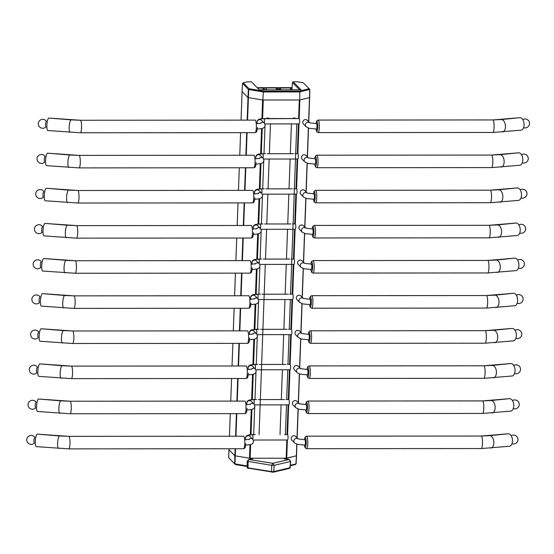 <?xml version="1.0" encoding="UTF-8"?>
<svg xmlns="http://www.w3.org/2000/svg" width="554" height="554" viewBox="0 0 554 554"><rect width="100%" height="100%" fill="white"/><g stroke="black" fill="none" stroke-linecap="round" stroke-linejoin="round"><path stroke-width="0.83" d="M308.308 372.697A2.68 0.519 -90 0 0 307.795 369.504A2.68 0.519 -90 0 1 308.308 372.697A2.68 0.519 -90 0 1 307.802 374.871A2.68 0.519 -90 0 0 308.308 372.697M313.46 232.216A2.68 0.519 -90 0 0 312.948 229.017A2.68 0.519 -90 0 1 313.46 232.216A2.68 0.519 -90 0 1 312.955 234.384A2.68 0.519 -90 0 0 313.46 232.216M314.748 197.092A2.68 0.519 -90 0 0 314.236 193.9A2.68 0.519 -90 0 1 314.748 197.092A2.68 0.519 -90 0 1 314.243 199.267A2.68 0.519 -90 0 0 314.748 197.092M296.909 444.19L296.501 455.769L286.148 458.234L249.473 458.213L234.868 455.783L228.968 449.758M298.606 118.535L299.285 99.997L263.282 100.025L262.596 118.598M310.884 302.456A2.68 0.519 -90 0 0 310.372 299.264A2.68 0.519 -90 0 1 310.884 302.456A2.68 0.519 -90 0 1 310.378 304.631A2.68 0.519 -90 0 0 310.884 302.456M305.732 442.944A2.68 0.519 -90 0 0 305.219 439.744A2.68 0.519 -90 0 1 305.732 442.944A2.68 0.519 -90 0 1 305.226 445.111A2.68 0.519 -90 0 0 305.732 442.944M293.53 153.707L267.201 153.728L293.53 153.707M265.553 153.68L262.714 153.687A2.68 0.519 90 0 1 263.192 155.328A2.68 0.519 90 0 1 263.081 158.243L263.981 160.494L263.102 162.495L261.156 163.575L256.003 164.178L261.156 163.575L263.102 162.495L263.981 160.494L263.074 158.236A2.68 2.583 -44.7 0 0 259.113 158.555A2.68 2.583 -44.7 0 1 263.074 158.236A2.68 0.519 90 0 0 263.192 155.328A2.68 0.519 90 0 0 262.714 153.687L257.471 154.476L256.218 155.522L255.685 157.094L256.218 155.522L258.448 154.116L265.553 153.68M289.666 259.071L263.337 259.092L289.666 259.071M261.689 259.043L258.85 259.05A2.68 0.519 90 0 1 259.327 260.692A2.68 0.519 90 0 1 259.217 263.607L260.117 265.858L259.237 267.859L257.291 268.939L252.139 269.542L257.291 268.939L259.237 267.859L260.117 265.858L259.21 263.6A2.68 2.583 -44.7 0 0 255.249 263.919A2.68 2.583 -44.7 0 1 259.21 263.6A2.68 0.519 90 0 0 259.327 260.692A2.68 0.519 90 0 0 258.85 259.05L253.607 259.84L252.354 260.886L251.821 262.457L252.354 260.886L254.584 259.48L261.689 259.043M290.954 223.954L264.625 223.968L290.954 223.954M262.977 223.927L260.138 223.927A2.68 0.519 90 0 1 260.615 225.568A2.68 0.519 90 0 1 260.505 228.49A2.68 0.519 90 0 0 260.615 225.568A2.68 0.519 90 0 0 260.138 223.927L254.895 224.716L253.642 225.762L253.109 227.334L253.642 225.762L255.872 224.356L262.977 223.927M284.514 399.559L258.185 399.579L284.514 399.559M256.537 399.531L253.697 399.531A2.68 0.519 90 0 1 254.175 401.179A2.68 0.519 90 0 1 254.071 404.095A2.68 0.519 90 0 0 254.175 401.179A2.68 0.519 90 0 0 253.697 399.531L248.455 400.327L247.209 401.373L246.668 402.938L247.209 401.373L249.432 399.967L256.537 399.531M285.802 364.435L259.473 364.456L285.802 364.435M257.825 364.407L254.985 364.414A2.68 0.519 90 0 1 255.463 366.055A2.68 0.519 90 0 1 255.359 368.971L256.253 371.222L255.373 373.223L253.427 374.303L248.282 374.906L253.427 374.303L255.373 373.223L256.253 371.222L255.346 368.964A2.68 2.583 -44.7 0 0 251.384 369.283A2.68 2.583 -44.7 0 1 255.346 368.964A2.68 0.519 90 0 0 255.463 366.055A2.68 0.519 90 0 0 254.985 364.414L249.743 365.204L248.49 366.249L247.957 367.821L248.49 366.249L250.72 364.844L257.825 364.407M284.68 434.627L287.519 434.627A2.68 0.519 90 0 1 288.038 437.307A2.68 0.519 90 0 1 287.519 439.994L253.358 440.021L287.519 439.994A2.68 0.519 90 0 0 288.038 437.307A2.68 0.519 90 0 0 287.519 434.627L284.68 434.627M287.09 329.318L260.761 329.339L287.09 329.318M259.113 329.291L256.273 329.291A2.68 0.519 90 0 1 256.751 330.932A2.68 0.519 90 0 1 256.641 333.854L257.541 336.105L256.661 338.099L254.715 339.187L249.57 339.782L254.715 339.187L256.661 338.099L257.541 336.105L256.634 333.84A2.68 2.583 -44.7 0 0 252.672 334.159A2.68 2.583 -44.7 0 1 256.634 333.84A2.68 0.519 90 0 0 256.751 330.932A2.68 0.519 90 0 0 256.273 329.291L251.031 330.08L249.778 331.126L249.245 332.698L249.778 331.126L252.008 329.72L259.113 329.291M288.378 294.195L262.049 294.216L288.378 294.195M260.401 294.167L257.562 294.167A2.68 0.519 90 0 1 258.039 295.815A2.68 0.519 90 0 1 257.929 298.731A2.68 0.519 90 0 0 258.039 295.815A2.68 0.519 90 0 0 257.562 294.167L252.319 294.963L251.066 296.009L250.533 297.574L251.066 296.009L253.296 294.596L260.401 294.167M292.242 188.831L265.913 188.852L292.242 188.831M264.265 188.803L261.426 188.803A2.68 0.519 90 0 1 261.904 190.451A2.68 0.519 90 0 1 261.793 193.367A2.68 0.519 90 0 0 261.904 190.451A2.68 0.519 90 0 0 261.426 188.803L256.183 189.6L254.93 190.645L254.397 192.21L254.93 190.645L257.16 189.233L264.265 188.803M44.244 159.69A2.68 0.672 94.9 0 0 44.583 161.83A2.68 0.672 94.9 0 1 44.244 159.69A2.68 0.672 94.9 0 1 45.006 156.616A2.68 0.672 94.9 0 0 44.244 159.69M40.38 265.054A2.68 0.672 94.9 0 0 40.719 267.194A2.68 0.672 94.9 0 1 40.38 265.054A2.68 0.672 94.9 0 1 41.148 261.987A2.68 0.672 94.9 0 0 40.38 265.054M41.668 229.931A2.68 0.672 94.9 0 0 42.007 232.078A2.68 0.672 94.9 0 1 41.668 229.931A2.68 0.672 94.9 0 1 42.436 226.863A2.68 0.672 94.9 0 0 41.668 229.931M45.532 124.567A2.68 0.672 94.9 0 0 45.871 126.714A2.68 0.672 94.9 0 1 45.532 124.567A2.68 0.672 94.9 0 1 46.294 121.499A2.68 0.672 94.9 0 0 45.532 124.567M35.227 405.542A2.68 0.672 94.9 0 0 35.567 407.682A2.68 0.672 94.9 0 1 35.227 405.542A2.68 0.672 94.9 0 1 35.996 402.467A2.68 0.672 94.9 0 0 35.227 405.542M36.516 370.418A2.68 0.672 94.9 0 0 36.855 372.558A2.68 0.672 94.9 0 1 36.516 370.418A2.68 0.672 94.9 0 1 37.284 367.35A2.68 0.672 94.9 0 0 36.516 370.418M33.939 440.659A2.68 0.672 94.9 0 0 34.279 442.805A2.68 0.672 94.9 0 1 33.939 440.659A2.68 0.672 94.9 0 1 34.708 437.591A2.68 0.672 94.9 0 0 33.939 440.659M37.804 335.295A2.68 0.672 94.9 0 0 38.143 337.441A2.68 0.672 94.9 0 1 37.804 335.295A2.68 0.672 94.9 0 1 38.572 332.227A2.68 0.672 94.9 0 0 37.804 335.295M39.092 300.178A2.68 0.672 94.9 0 0 39.431 302.318A2.68 0.672 94.9 0 1 39.092 300.178A2.68 0.672 94.9 0 1 39.86 297.103A2.68 0.672 94.9 0 0 39.092 300.178M42.956 194.814A2.68 0.672 94.9 0 0 43.295 196.954A2.68 0.672 94.9 0 1 42.956 194.814A2.68 0.672 94.9 0 1 43.724 191.739A2.68 0.672 94.9 0 0 42.956 194.814M307.02 407.82A2.68 0.519 -90 0 0 306.507 404.628A2.68 0.519 -90 0 1 307.02 407.82A2.68 0.519 -90 0 1 306.514 409.995A2.68 0.519 -90 0 0 307.02 407.82M316.036 161.969A2.68 0.519 -90 0 0 315.524 158.776A2.68 0.519 -90 0 1 316.036 161.969A2.68 0.519 -90 0 1 315.531 164.143A2.68 0.519 -90 0 0 316.036 161.969M309.818 89.478L309.52 97.629L299.707 99.997L299.804 91.922L309.825 89.423L309.686 97.532M242.604 83.405L248.4 89.471L263.351 91.95L262.852 100.025L299.707 99.997M262.852 100.025L247.963 97.546L242.056 91.514M247.25 81.833L251.405 81.833L259.327 89.831L301.064 89.796L293.142 81.798L297.346 81.798L303.197 82.754L309.132 88.716L299.389 91.085L299.804 91.922L263.351 91.95L263.545 91.112L249.141 88.765L243.234 82.809L247.25 81.833M243.234 82.802L242.493 83.453M263.545 91.112L299.389 91.085M299.631 89.796L292.401 82.504L293.142 81.798M292.401 82.504L291.979 89.803M317.324 126.852A2.68 0.519 -90 0 0 316.812 123.653A2.68 0.519 -90 0 1 317.324 126.852A2.68 0.519 -90 0 1 316.819 129.02A2.68 0.519 -90 0 0 317.324 126.852M309.596 337.58A2.68 0.519 -90 0 0 309.084 334.381A2.68 0.519 -90 0 1 309.596 337.58A2.68 0.519 -90 0 1 309.09 339.747A2.68 0.519 -90 0 0 309.596 337.58M252.818 458.767L249.099 459.508A1.787 1.378 78.7 0 0 248.691 459.508L252.818 458.767L234.827 455.783L228.947 449.737M296.508 455.713L284.59 458.871M247.576 467.327L248.033 467.881L271.55 471.599L273.801 471.599L290.275 467.659M290.421 465.263L296.092 463.871L296.529 455.804M228.767 457.846L234.667 463.864L247.16 465.942M247.153 466.482L235.36 464.564L228.767 457.902L228.92 449.827M296.092 463.871L295.344 464.529L290.393 465.72M271.924 472.202L271.55 471.599L271.723 465.325L272.741 463.289L274.119 465.325L290.31 461.558A1.787 1.447 -103.1 0 0 288.911 459.529L288.856 459.481A1.787 0.852 98.1 0 1 289.043 459.46L290.663 461.378L289.915 467.853L289.299 468.455L288.89 468.102L289.299 468.455L273.177 472.202L248.116 468.137M229.453 458.601L228.76 457.902M273.177 472.202L273.801 471.599L274.119 465.325L271.723 465.325L247.209 461.267L247.146 467.555L247.873 468.317M248.691 459.508L247.209 461.253M248.407 468.483L248.033 467.881L248.102 461.593A1.787 0.949 -81 0 1 249.141 459.557L272.741 463.289L288.911 459.529M257.188 87.67L292.103 87.643M281.591 89.81L278.911 88.079L290.49 87.934L290.421 89.803M290.49 87.934L292.083 87.934M291.051 87.934L290.982 89.803M264.826 89.824L264.14 88.148L257.478 87.961M290.718 87.885L290.649 89.803M266.419 89.824L265.712 88.093L266.439 87.954L276.28 87.948L279.999 89.81M312.172 267.333A2.68 0.519 -90 0 0 311.66 264.14A2.68 0.519 -90 0 1 312.172 267.333A2.68 0.519 -90 0 1 311.667 269.507A2.68 0.519 -90 0 0 312.172 267.333M310.302 373.382A6.26 1.205 90 0 1 309.118 378.444L307.747 377.669L306.971 374.857L307.747 377.669L309.118 378.444A6.26 1.205 90 0 0 310.302 373.382A6.26 1.205 90 0 0 309.111 365.924A6.26 1.205 90 0 1 310.302 373.382M485.062 373.244A6.26 1.205 -90 0 0 483.871 365.792L309.111 365.924L307.74 366.713L306.971 369.49L307.74 366.713L309.111 365.924L483.871 365.792A6.26 1.205 -90 0 1 485.062 373.244A6.26 1.205 -90 0 1 483.884 378.313A6.26 1.205 -90 0 0 485.062 373.244M496.426 372.724A6.26 3.643 -95.7 0 0 492.132 365.411L483.871 365.792L510.767 363.542A6.26 3.643 -95.7 0 1 515.061 370.855A6.26 3.643 -95.7 0 0 510.767 363.542L492.132 365.411A6.26 3.643 -95.7 0 1 496.426 372.724A6.26 3.643 -95.7 0 1 493.379 377.876A6.26 3.643 -95.7 0 0 496.426 372.724M512.014 376A6.26 3.643 -95.7 0 0 515.061 370.855A6.26 3.643 -95.7 0 1 512.014 376L483.884 378.313L309.118 378.444L483.884 378.313L512.014 376M308.73 373.126A4.917 0.949 -90 0 0 308.156 367.627A4.917 0.949 -90 0 0 307.006 369.49A4.917 0.949 -90 0 1 308.156 367.627A4.917 0.949 -90 0 1 308.73 373.126A4.917 0.949 -90 0 1 307.982 377.018A4.917 0.949 -90 0 1 307.006 374.857A4.917 0.949 -90 0 0 307.982 377.018A4.917 0.949 -90 0 0 308.73 373.126M252.465 232.943A6.26 1.205 90 0 1 251.287 238.012L252.389 237.555L253.005 236.503L253.552 232.735L253.005 236.503L252.389 237.555L251.287 238.012A6.26 1.205 90 0 0 252.465 232.943A6.26 1.205 90 0 0 251.274 225.485A6.26 1.205 90 0 1 252.465 232.943M77.705 233.082A6.26 1.205 -90 0 0 76.514 225.623L251.274 225.485L76.514 225.623A6.26 1.205 -90 0 1 77.705 233.082A6.26 1.205 -90 0 1 76.528 238.144A6.26 1.205 -90 0 0 77.705 233.082M65.33 232.576A6.26 1.454 -85.3 0 1 67.366 225.249L76.514 225.623L45.054 223.407A6.26 1.454 -85.3 0 0 43.011 230.734A6.26 1.454 -85.3 0 1 45.054 223.407L67.366 225.249A6.26 1.454 -85.3 0 0 65.33 232.576A6.26 1.454 -85.3 0 0 66.335 237.728A6.26 1.454 -85.3 0 1 65.33 232.576M44.022 235.893A6.26 1.454 -85.3 0 1 43.011 230.734A6.26 1.454 -85.3 0 0 44.022 235.893L76.528 238.144L251.287 238.012L76.528 238.144L44.022 235.893M315.455 232.895A6.26 1.205 90 0 1 314.27 237.964L312.899 237.181L312.124 234.377L312.899 237.181L314.27 237.964A6.26 1.205 90 0 0 315.455 232.895A6.26 1.205 90 0 0 314.263 225.436A6.26 1.205 90 0 1 315.455 232.895M490.214 232.763A6.26 1.205 -90 0 0 489.023 225.305L314.263 225.436L312.885 226.226L312.124 229.003L312.885 226.226L314.263 225.436L489.023 225.305A6.26 1.205 -90 0 1 490.214 232.763A6.26 1.205 -90 0 1 489.037 237.825A6.26 1.205 -90 0 0 490.214 232.763M501.578 232.237A6.26 3.643 -95.7 0 0 497.277 224.931L489.023 225.305L515.919 223.054A6.26 3.643 -95.7 0 1 520.213 230.367A6.26 3.643 -95.7 0 0 515.919 223.054L497.277 224.931A6.26 3.643 -95.7 0 1 501.578 232.237A6.26 3.643 -95.7 0 1 498.531 237.389A6.26 3.643 -95.7 0 0 501.578 232.237M517.166 235.519A6.26 3.643 -95.7 0 0 520.213 230.367A6.26 3.643 -95.7 0 1 517.166 235.519L489.037 237.825L314.27 237.964L489.037 237.825L517.166 235.519M313.883 232.638A4.917 0.949 -90 0 0 313.301 227.147A4.917 0.949 -90 0 0 312.158 229.01A4.917 0.949 -90 0 1 313.301 227.147A4.917 0.949 -90 0 1 313.883 232.638A4.917 0.949 -90 0 1 313.135 236.53A4.917 0.949 -90 0 1 312.158 234.377A4.917 0.949 -90 0 0 313.135 236.53A4.917 0.949 -90 0 0 313.883 232.638M246.024 408.547A6.26 1.205 90 0 1 244.847 413.616L245.948 413.159L246.565 412.114L247.112 408.346L246.565 412.114L245.948 413.159L244.847 413.616A6.26 1.205 90 0 0 246.024 408.547A6.26 1.205 90 0 0 244.84 401.096A6.26 1.205 90 0 1 246.024 408.547M71.265 408.686A6.26 1.205 -90 0 0 70.074 401.228L244.84 401.096L70.074 401.228A6.26 1.205 -90 0 1 71.265 408.686A6.26 1.205 -90 0 1 70.088 413.755A6.26 1.205 -90 0 0 71.265 408.686M58.89 408.18A6.26 1.454 -85.3 0 1 60.926 400.861L70.074 401.228L38.614 399.019A6.26 1.454 -85.3 0 0 36.571 406.345A6.26 1.454 -85.3 0 1 38.614 399.019L60.926 400.861A6.26 1.454 -85.3 0 0 58.89 408.18A6.26 1.454 -85.3 0 0 59.894 413.339A6.26 1.454 -85.3 0 1 58.89 408.18M37.582 411.497A6.26 1.454 -85.3 0 1 36.571 406.345A6.26 1.454 -85.3 0 0 37.582 411.497L70.088 413.755L244.847 413.616L70.088 413.755L37.582 411.497M316.743 197.771A6.26 1.205 90 0 1 315.558 202.84L314.187 202.065L313.412 199.253L314.187 202.065L315.558 202.84A6.26 1.205 90 0 0 316.743 197.771A6.26 1.205 90 0 0 315.551 190.32A6.26 1.205 90 0 1 316.743 197.771M491.502 197.639A6.26 1.205 -90 0 0 490.311 190.181L315.551 190.32L314.173 191.102L313.412 193.886L314.173 191.102L315.551 190.32L490.311 190.181A6.26 1.205 -90 0 1 491.502 197.639A6.26 1.205 -90 0 1 490.325 202.709A6.26 1.205 -90 0 0 491.502 197.639M502.866 197.12A6.26 3.643 -95.7 0 0 498.565 189.807L490.311 190.181L517.201 187.938A6.26 3.643 -95.7 0 1 521.501 195.243A6.26 3.643 -95.7 0 0 517.201 187.938L498.565 189.807A6.26 3.643 -95.7 0 1 502.866 197.12A6.26 3.643 -95.7 0 1 499.819 202.265A6.26 3.643 -95.7 0 0 502.866 197.12M518.454 200.396A6.26 3.643 -95.7 0 0 521.501 195.243A6.26 3.643 -95.7 0 1 518.454 200.396L490.325 202.709L315.558 202.84L490.325 202.709L518.454 200.396M315.171 197.522A4.917 0.949 -90 0 0 314.589 192.023A4.917 0.949 -90 0 0 313.446 193.886A4.917 0.949 -90 0 1 314.589 192.023A4.917 0.949 -90 0 1 315.171 197.522A4.917 0.949 -90 0 1 314.423 201.407A4.917 0.949 -90 0 1 313.446 199.253A4.917 0.949 -90 0 0 314.423 201.407A4.917 0.949 -90 0 0 315.171 197.522M298.218 409.074L297.159 437.902L298.197 409.067M298.426 402.765L299.485 373.95M299.714 367.648L300.774 338.826L299.735 367.662M301.002 332.525L302.062 303.703L301.023 332.538M302.29 297.401L303.35 268.586L302.311 297.422M304.652 233.469L303.599 262.298L304.638 233.463M305.94 198.346L304.887 227.175L305.926 198.339M306.154 192.037L307.214 163.222L306.175 192.058M307.442 156.921L308.502 128.099L307.463 156.934M308.73 121.797L309.617 97.594M296.348 455.859L296.778 444.149M297.013 437.757L298.066 409.032M298.301 402.64L299.354 373.908M299.589 367.517L300.642 338.785M300.877 332.393L301.93 303.668M302.165 297.276L303.218 268.545M303.454 262.153L304.506 233.421M304.742 227.029L305.794 198.304M306.03 191.913L307.082 163.181M307.318 156.789L308.37 128.057M308.606 121.665L309.485 97.636M286.716 458.186L287.387 439.994M287.581 434.627L288.676 404.87M288.869 399.503L289.964 369.753M290.158 364.387L291.252 334.63M291.446 329.263L292.54 299.506M292.734 294.139L293.828 264.39M294.022 259.023L295.116 229.266M295.31 223.899L296.404 194.142M296.598 188.776L297.692 159.026M297.886 153.659L298.98 123.902M299.174 118.535L299.853 99.962M286.148 458.234L286.82 439.994M287.014 434.627L288.108 404.87M288.302 399.503L289.396 369.753M289.59 364.387L290.684 334.63M290.878 329.263L291.965 299.506M292.166 294.139L293.253 264.39M293.454 259.023L294.541 229.266M294.742 223.899L295.829 194.142M296.03 188.776L297.117 159.026M297.318 153.659L298.405 123.902M250.145 458.262L250.643 444.606M251.01 434.689L251.931 409.489M252.299 399.566L253.22 374.365M253.58 364.449L254.508 339.242M254.868 329.325L255.796 304.125M256.156 294.202L257.084 269.002M257.444 259.085L258.372 233.878M258.732 223.961L259.66 198.761M260.02 188.838L260.948 163.638M261.308 153.721L262.236 128.514M249.473 458.213L249.965 444.765M250.332 434.738L251.253 409.641M251.62 399.614L252.541 374.525M252.908 364.49L253.829 339.401M254.196 329.374L255.117 304.278M255.484 294.25L256.405 269.161M256.772 259.127L257.693 234.037M258.06 224.01L258.981 198.914M259.348 188.886L260.269 163.797M260.636 153.763L261.557 128.673M261.924 118.646L262.61 99.99M235.249 455.907L235.505 448.747M235.969 436.22L236.793 413.623M237.257 401.103L238.082 378.5M238.545 365.979L239.37 343.383M239.834 330.856L240.658 308.259M241.122 295.739L241.946 273.136M242.41 260.615L243.234 238.019M243.698 225.492L244.522 202.896M244.986 190.375L245.81 167.772M246.267 155.252L247.098 132.655M247.555 120.128L248.732 89.575L249.168 88.772M234.868 455.783L235.125 448.747M235.588 436.22L236.413 413.623M236.877 401.103L237.701 378.5M238.165 365.979L238.989 343.383M239.453 330.856L240.277 308.259M240.741 295.739L241.565 273.136M242.029 260.615L242.853 238.019M243.317 225.492L244.141 202.896M244.598 190.375L245.429 167.772M245.886 155.252L246.717 132.655M247.174 120.128L248.005 97.573M228.961 449.827L229.003 448.747M230.27 413.63L229.446 436.227L230.291 413.63M230.748 401.103L231.579 378.507L230.734 401.103M232.036 365.986L232.867 343.383L232.022 365.986M233.324 330.863L234.155 308.266M234.612 295.739L235.443 273.143M236.71 238.019L235.886 260.622L236.731 238.019M237.188 225.499L238.019 202.903L237.174 225.499M238.476 190.375L239.307 167.779L238.462 190.375M239.764 155.258L240.595 132.655M241.052 120.135L242.098 91.632L241.032 120.135M312.878 303.135A6.26 1.205 90 0 1 311.694 308.204L310.323 307.428L309.548 304.617L310.323 307.428L311.694 308.204A6.26 1.205 90 0 0 312.878 303.135A6.26 1.205 90 0 0 311.687 295.684A6.26 1.205 90 0 1 312.878 303.135M487.638 303.003A6.26 1.205 -90 0 0 486.447 295.545L311.687 295.684L310.309 296.466L309.548 299.25L310.309 296.466L311.687 295.684L486.447 295.545A6.26 1.205 -90 0 1 487.638 303.003A6.26 1.205 -90 0 1 486.46 308.072A6.26 1.205 -90 0 0 487.638 303.003M499.002 302.484A6.26 3.643 -95.7 0 0 494.708 295.171L486.447 295.545L513.343 293.301A6.26 3.643 -95.7 0 1 517.637 300.607A6.26 3.643 -95.7 0 0 513.343 293.301L494.708 295.171A6.26 3.643 -95.7 0 1 499.002 302.484A6.26 3.643 -95.7 0 1 495.955 307.629A6.26 3.643 -95.7 0 0 499.002 302.484M514.59 305.76A6.26 3.643 -95.7 0 0 517.637 300.607A6.26 3.643 -95.7 0 1 514.59 305.76L486.46 308.072L311.694 308.204L486.46 308.072L514.59 305.76M311.306 302.886A4.917 0.949 -90 0 0 310.732 297.387A4.917 0.949 -90 0 0 309.582 299.25A4.917 0.949 -90 0 1 310.732 297.387A4.917 0.949 -90 0 1 311.306 302.886A4.917 0.949 -90 0 1 310.559 306.771A4.917 0.949 -90 0 1 309.582 304.617A4.917 0.949 -90 0 0 310.559 306.771A4.917 0.949 -90 0 0 311.306 302.886M307.726 443.622A6.26 1.205 90 0 1 306.549 448.692L305.171 447.909L304.395 445.104L305.171 447.909L306.549 448.692A6.26 1.205 90 0 0 307.726 443.622A6.26 1.205 90 0 0 306.535 436.164A6.26 1.205 90 0 1 307.726 443.622M482.486 443.491A6.26 1.205 -90 0 0 481.294 436.033L306.535 436.164L305.164 436.954L304.395 439.738L305.164 436.954L306.535 436.164L481.294 436.033A6.26 1.205 -90 0 1 482.486 443.491A6.26 1.205 -90 0 1 481.308 448.553A6.26 1.205 -90 0 0 482.486 443.491M493.849 442.965A6.26 3.643 -95.7 0 0 489.556 435.659L481.294 436.033L508.191 433.782A6.26 3.643 -95.7 0 1 512.485 441.095A6.26 3.643 -95.7 0 0 508.191 433.782L489.556 435.659A6.26 3.643 -95.7 0 1 493.849 442.965A6.26 3.643 -95.7 0 1 490.802 448.117A6.26 3.643 -95.7 0 0 493.849 442.965M509.438 446.247A6.26 3.643 -95.7 0 0 512.485 441.095A6.26 3.643 -95.7 0 1 509.438 446.247L481.308 448.553L306.549 448.692L481.308 448.553L509.438 446.247M306.154 443.366A4.917 0.949 -90 0 0 305.579 437.875A4.917 0.949 -90 0 0 304.43 439.738A4.917 0.949 -90 0 1 305.579 437.875A4.917 0.949 -90 0 1 306.154 443.366A4.917 0.949 -90 0 1 305.406 447.258A4.917 0.949 -90 0 1 304.43 445.104A4.917 0.949 -90 0 0 305.406 447.258A4.917 0.949 -90 0 0 306.154 443.366M297.823 153.659A2.68 0.519 90 0 1 298.336 156.339A2.68 0.519 90 0 1 297.823 159.026L263.662 159.046L297.823 159.026A2.68 0.519 90 0 0 298.336 156.339A2.68 0.519 90 0 0 297.823 153.659L294.977 153.659L297.823 153.659M293.959 259.023A2.68 0.519 90 0 1 294.479 261.703A2.68 0.519 90 0 1 293.959 264.39L259.798 264.41L293.959 264.39A2.68 0.519 90 0 0 294.479 261.703A2.68 0.519 90 0 0 293.959 259.023L291.113 259.023L293.959 259.023M295.247 223.899A2.68 0.519 90 0 1 295.767 226.579A2.68 0.519 90 0 1 295.247 229.266L261.086 229.294L295.247 229.266A2.68 0.519 90 0 0 295.767 226.579A2.68 0.519 90 0 0 295.247 223.899L292.401 223.899L295.247 223.899M299.112 118.535A2.68 0.519 90 0 1 299.624 121.215A2.68 0.519 90 0 1 299.112 123.902L264.951 123.93L299.112 123.902A2.68 0.519 90 0 0 299.624 121.215A2.68 0.519 90 0 0 299.112 118.535L264.002 118.563A2.68 0.519 90 0 1 264.48 120.204A2.68 0.519 90 0 1 264.369 123.127L265.262 125.377L264.39 127.372L262.444 128.459L257.291 129.054L262.444 128.459L264.39 127.372L265.262 125.377L264.362 123.113A2.68 2.583 -44.7 0 0 260.401 123.431A2.68 2.583 -44.7 0 1 264.362 123.113A2.68 0.519 90 0 0 264.48 120.204A2.68 0.519 90 0 0 264.002 118.563L258.76 119.352L257.506 120.398L256.973 121.97L257.506 120.398L258.76 119.352L260.886 118.764L299.112 118.535M288.807 399.503A2.68 0.519 90 0 1 289.327 402.19A2.68 0.519 90 0 1 288.807 404.87L254.646 404.898L288.807 404.87A2.68 0.519 90 0 0 289.327 402.19A2.68 0.519 90 0 0 288.807 399.503L285.968 399.51L288.807 399.503M290.095 364.387A2.68 0.519 90 0 1 290.615 367.067A2.68 0.519 90 0 1 290.095 369.753L255.934 369.774L290.095 369.753A2.68 0.519 90 0 0 290.615 367.067A2.68 0.519 90 0 0 290.095 364.387L287.249 364.387L290.095 364.387M252.409 434.655A2.68 0.519 90 0 1 252.887 436.296A2.68 0.519 90 0 1 252.783 439.218A2.68 0.519 90 0 0 252.887 436.296A2.68 0.519 90 0 0 252.409 434.655L247.167 435.451L245.921 436.49L245.38 438.062L245.921 436.49L247.167 435.451L249.293 434.855L255.249 434.655L252.409 434.655M291.383 329.263A2.68 0.519 90 0 1 291.903 331.943A2.68 0.519 90 0 1 291.383 334.63L257.222 334.658L291.383 334.63A2.68 0.519 90 0 0 291.903 331.943A2.68 0.519 90 0 0 291.383 329.263L288.537 329.263L291.383 329.263M292.671 294.139A2.68 0.519 90 0 1 293.191 296.826A2.68 0.519 90 0 1 292.671 299.506L258.51 299.534L292.671 299.506A2.68 0.519 90 0 0 293.191 296.826A2.68 0.519 90 0 0 292.671 294.139L289.825 294.146L292.671 294.139M296.535 188.776A2.68 0.519 90 0 1 297.048 191.462A2.68 0.519 90 0 1 296.535 194.142L262.374 194.17L296.535 194.142A2.68 0.519 90 0 0 297.048 191.462A2.68 0.519 90 0 0 296.535 188.776L293.689 188.782L296.535 188.776M315.184 158.769A2.68 0.519 90 0 1 315.704 161.449A2.68 0.519 90 0 1 315.184 164.136L315.572 164.136L315.184 164.136A2.68 0.519 90 0 0 315.704 161.449A2.68 0.519 90 0 0 315.184 158.769L308.398 157.952L315.184 158.769M308.467 157.98A2.68 2.583 135.3 0 0 304.901 161.976L307.948 163.416L315.184 164.136L307.948 163.416L304.901 161.976A2.68 2.583 135.3 0 1 308.467 157.98M306.009 155.473A2.68 2.583 135.3 0 0 302.283 155.522A2.68 2.583 135.3 0 0 302.2 159.247L304.901 161.976L302.2 159.247A2.68 2.583 135.3 0 1 302.283 155.522A2.68 2.583 135.3 0 1 306.009 155.473L308.516 158.001L306.009 155.473M256.183 158.804A2.68 2.583 -44.7 0 1 255.906 158.125A2.68 2.583 -44.7 0 0 256.183 158.804M255.837 157.765A2.68 2.583 -44.7 0 1 260.366 155.508L263.074 158.236L260.366 155.508A2.68 2.583 -44.7 0 0 255.837 157.765M311.32 264.133A2.68 0.519 90 0 1 311.84 266.813A2.68 0.519 90 0 1 311.32 269.5L311.708 269.5L311.32 269.5A2.68 0.519 90 0 0 311.84 266.813A2.68 0.519 90 0 0 311.32 264.133L304.534 263.316L311.32 264.133M304.603 263.344A2.68 2.583 135.3 0 0 301.044 267.34L304.084 268.78L311.32 269.5L304.084 268.78L301.044 267.34A2.68 2.583 135.3 0 1 304.603 263.344M302.145 260.837A2.68 2.583 135.3 0 0 298.419 260.886A2.68 2.583 135.3 0 0 298.336 264.611L301.044 267.34L298.336 264.611A2.68 2.583 135.3 0 1 298.419 260.886A2.68 2.583 135.3 0 1 302.145 260.837L304.652 263.365L302.145 260.837M252.319 264.168A2.68 2.583 -44.7 0 1 252.042 263.489A2.68 2.583 -44.7 0 0 252.319 264.168L252.084 263.773L252.305 264.168M251.98 263.129A2.68 2.583 -44.7 0 1 256.502 260.872L259.21 263.6L256.502 260.872A2.68 2.583 -44.7 0 0 251.98 263.129M312.608 229.01A2.68 0.519 90 0 1 313.128 231.69A2.68 0.519 90 0 1 312.608 234.377L312.996 234.377L312.608 234.377A2.68 0.519 90 0 0 313.128 231.69A2.68 0.519 90 0 0 312.608 229.01L305.822 228.193L312.608 229.01M305.891 228.22A2.68 2.583 135.3 0 0 302.325 232.223L305.372 233.656L312.608 234.377L305.372 233.656L302.325 232.223A2.68 2.583 135.3 0 1 305.891 228.22M303.433 225.713A2.68 2.583 135.3 0 0 299.707 225.769A2.68 2.583 135.3 0 0 299.624 229.488L302.325 232.223L299.624 229.488A2.68 2.583 135.3 0 1 299.707 225.769A2.68 2.583 135.3 0 1 303.433 225.713L305.94 228.241L303.433 225.713M256.537 228.795A2.68 2.583 -44.7 0 1 260.498 228.477L261.405 230.741L260.525 232.735L258.579 233.823L253.427 234.418L258.579 233.823L260.525 232.735L261.405 230.741L260.498 228.477A2.68 2.583 -44.7 0 0 256.537 228.795M253.607 229.044A2.68 2.583 -44.7 0 1 253.33 228.373A2.68 2.583 -44.7 0 0 253.607 229.044L253.372 228.657L253.594 229.051M253.268 228.013A2.68 2.583 -44.7 0 1 257.79 225.748L260.498 228.477L257.79 225.748A2.68 2.583 -44.7 0 0 253.268 228.013M316.473 123.646A2.68 0.519 90 0 1 316.992 126.326A2.68 0.519 90 0 1 316.473 129.013L316.86 129.013L316.473 129.013A2.68 0.519 90 0 0 316.992 126.326A2.68 0.519 90 0 0 316.473 123.646L309.686 122.829L316.473 123.646M309.755 122.856A2.68 2.583 135.3 0 0 306.189 126.859L309.236 128.293L316.473 129.013L309.236 128.293L306.189 126.859A2.68 2.583 135.3 0 1 309.755 122.856M307.297 120.35A2.68 2.583 135.3 0 0 303.571 120.405A2.68 2.583 135.3 0 0 303.488 124.124L306.189 126.859L303.488 124.124A2.68 2.583 135.3 0 1 303.571 120.405A2.68 2.583 135.3 0 1 307.297 120.35L309.804 122.877L307.297 120.35M257.471 123.68A2.68 2.583 -44.7 0 1 257.195 123.009A2.68 2.583 -44.7 0 0 257.471 123.68M257.125 122.649A2.68 2.583 -44.7 0 1 261.654 120.384L264.362 123.113L261.654 120.384A2.68 2.583 -44.7 0 0 257.125 122.649M306.168 404.614A2.68 0.519 90 0 1 306.687 407.301A2.68 0.519 90 0 1 306.175 409.981L306.556 409.981L306.175 409.981A2.68 0.519 90 0 0 306.687 407.301A2.68 0.519 90 0 0 306.168 404.614L299.389 403.804L306.168 404.614M299.451 403.831A2.68 2.583 135.3 0 0 295.891 407.827L298.931 409.267L306.175 409.981L298.931 409.267L295.891 407.827A2.68 2.583 135.3 0 1 299.451 403.831M296.992 401.318A2.68 2.583 135.3 0 0 293.267 401.373A2.68 2.583 135.3 0 0 293.184 405.099L295.891 407.827L293.184 405.099A2.68 2.583 135.3 0 1 293.267 401.373A2.68 2.583 135.3 0 1 296.992 401.318L299.499 403.852L296.992 401.318M250.096 404.399A2.68 2.583 -44.7 0 1 254.057 404.088L254.965 406.345L254.085 408.346L252.146 409.427L246.994 410.022L252.146 409.427L254.085 408.346L254.965 406.345L254.057 404.088A2.68 2.583 -44.7 0 0 250.096 404.399M247.167 404.655A2.68 2.583 -44.7 0 1 246.89 403.977A2.68 2.583 -44.7 0 0 247.167 404.655L246.932 404.261L247.153 404.655M246.828 403.617A2.68 2.583 -44.7 0 1 251.35 401.352L254.057 404.088L251.35 401.352A2.68 2.583 -44.7 0 0 246.828 403.617M307.456 369.497A2.68 0.519 90 0 1 307.976 372.177A2.68 0.519 90 0 1 307.463 374.864L307.844 374.864L307.463 374.864A2.68 0.519 90 0 0 307.976 372.177A2.68 0.519 90 0 0 307.456 369.497L300.677 368.68L307.456 369.497M300.739 368.708A2.68 2.583 135.3 0 0 297.179 372.704L300.22 374.144L307.463 374.864L300.22 374.144L297.179 372.704A2.68 2.583 135.3 0 1 300.739 368.708M298.281 366.201A2.68 2.583 135.3 0 0 294.555 366.249A2.68 2.583 135.3 0 0 294.472 369.975L297.179 372.704L294.472 369.975A2.68 2.583 135.3 0 1 294.555 366.249A2.68 2.583 135.3 0 1 298.281 366.201L300.787 368.729L298.281 366.201M248.455 369.532A2.68 2.583 -44.7 0 1 248.178 368.853A2.68 2.583 -44.7 0 0 248.455 369.532M248.116 368.493A2.68 2.583 -44.7 0 1 252.638 366.236L255.346 368.964L252.638 366.236A2.68 2.583 -44.7 0 0 248.116 368.493M304.88 439.738A2.68 0.519 90 0 1 305.399 442.417A2.68 0.519 90 0 1 304.887 445.104L305.268 445.104L304.887 445.104A2.68 0.519 90 0 0 305.399 442.417A2.68 0.519 90 0 0 304.88 439.738L298.1 438.92L304.88 439.738M298.163 438.948A2.68 2.583 135.3 0 0 294.603 442.951L297.643 444.384L304.887 445.104L297.643 444.384L294.603 442.951A2.68 2.583 135.3 0 1 298.163 438.948M295.704 436.441A2.68 2.583 135.3 0 0 291.979 436.497A2.68 2.583 135.3 0 0 291.896 440.222L294.603 442.951L291.896 440.222A2.68 2.583 135.3 0 1 291.979 436.497A2.68 2.583 135.3 0 1 295.704 436.441L298.211 438.969L295.704 436.441M248.808 439.523A2.68 2.583 -44.7 0 1 252.769 439.204L253.677 441.469L252.797 443.47L250.858 444.55L245.706 445.146L250.858 444.55L252.797 443.47L253.677 441.469L252.769 439.204A2.68 2.583 -44.7 0 0 248.808 439.523M245.879 439.772A2.68 2.583 -44.7 0 1 245.602 439.1A2.68 2.583 -44.7 0 0 245.879 439.772L245.644 439.384L245.865 439.779M245.54 438.74A2.68 2.583 -44.7 0 1 250.062 436.476L252.769 439.204L250.062 436.476A2.68 2.583 -44.7 0 0 245.54 438.74M308.744 334.374A2.68 0.519 90 0 1 309.264 337.054A2.68 0.519 90 0 1 308.751 339.74L309.132 339.74L308.751 339.74A2.68 0.519 90 0 0 309.264 337.054A2.68 0.519 90 0 0 308.744 334.374L301.965 333.556L308.744 334.374M302.027 333.584A2.68 2.583 135.3 0 0 298.468 337.587L301.508 339.02L308.751 339.74L301.508 339.02L298.468 337.587A2.68 2.583 135.3 0 1 302.027 333.584M299.569 331.077A2.68 2.583 135.3 0 0 295.843 331.133A2.68 2.583 135.3 0 0 295.76 334.851L298.468 337.587L295.76 334.851A2.68 2.583 135.3 0 1 295.843 331.133A2.68 2.583 135.3 0 1 299.569 331.077L302.075 333.605L299.569 331.077M249.743 334.408A2.68 2.583 -44.7 0 1 249.466 333.737A2.68 2.583 -44.7 0 0 249.743 334.408M249.404 333.376A2.68 2.583 -44.7 0 1 253.926 331.112L256.634 333.84L253.926 331.112A2.68 2.583 -44.7 0 0 249.404 333.376M310.032 299.25A2.68 0.519 90 0 1 310.552 301.937A2.68 0.519 90 0 1 310.032 304.617L310.42 304.617L310.032 304.617A2.68 0.519 90 0 0 310.552 301.937A2.68 0.519 90 0 0 310.032 299.25L303.253 298.44L310.032 299.25M303.315 298.468A2.68 2.583 135.3 0 0 299.756 302.463L302.796 303.904L310.032 304.617L302.796 303.904L299.756 302.463A2.68 2.583 135.3 0 1 303.315 298.468M300.857 295.954A2.68 2.583 135.3 0 0 297.131 296.009A2.68 2.583 135.3 0 0 297.048 299.735L299.756 302.463L297.048 299.735A2.68 2.583 135.3 0 1 297.131 296.009A2.68 2.583 135.3 0 1 300.857 295.954L303.363 298.488L300.857 295.954M253.961 299.035A2.68 2.583 -44.7 0 1 257.922 298.724L258.829 300.981L257.949 302.983L256.003 304.063L250.858 304.658L256.003 304.063L257.949 302.983L258.829 300.981L257.922 298.724A2.68 2.583 -44.7 0 0 253.961 299.035M251.031 299.292A2.68 2.583 -44.7 0 1 250.754 298.613A2.68 2.583 -44.7 0 0 251.031 299.292L250.796 298.897L251.017 299.292M250.692 298.253A2.68 2.583 -44.7 0 1 255.214 295.988L257.922 298.724L255.214 295.988A2.68 2.583 -44.7 0 0 250.692 298.253M313.896 193.886A2.68 0.519 90 0 1 314.416 196.573A2.68 0.519 90 0 1 313.896 199.253L314.284 199.253L313.896 199.253A2.68 0.519 90 0 0 314.416 196.573A2.68 0.519 90 0 0 313.896 193.886L307.11 193.076L313.896 193.886M307.179 193.104A2.68 2.583 135.3 0 0 303.613 197.099L306.66 198.54L313.896 199.253L306.66 198.54L303.613 197.099A2.68 2.583 135.3 0 1 307.179 193.104M304.721 190.59A2.68 2.583 135.3 0 0 300.995 190.645A2.68 2.583 135.3 0 0 300.912 194.371L303.613 197.099L300.912 194.371A2.68 2.583 135.3 0 1 300.995 190.645A2.68 2.583 135.3 0 1 304.721 190.59L307.228 193.124L304.721 190.59M257.825 193.671A2.68 2.583 -44.7 0 1 261.786 193.36L262.693 195.617L261.813 197.619L259.868 198.699L254.715 199.295L259.868 198.699L261.813 197.619L262.693 195.617L261.786 193.36A2.68 2.583 -44.7 0 0 257.825 193.671M254.895 193.928A2.68 2.583 -44.7 0 1 254.618 193.249A2.68 2.583 -44.7 0 0 254.895 193.928M254.556 192.889A2.68 2.583 -44.7 0 1 259.078 190.624L261.786 193.36L259.078 190.624A2.68 2.583 -44.7 0 0 254.556 192.889M249.889 303.183A6.26 1.205 90 0 1 248.711 308.253L249.812 307.795L250.429 306.75L250.976 302.983L250.429 306.75L249.812 307.795L248.711 308.253A6.26 1.205 90 0 0 249.889 303.183A6.26 1.205 90 0 0 248.704 295.732A6.26 1.205 90 0 1 249.889 303.183M75.129 303.322A6.26 1.205 -90 0 0 73.938 295.864L248.704 295.732L73.938 295.864A6.26 1.205 -90 0 1 75.129 303.322A6.26 1.205 -90 0 1 73.952 308.391A6.26 1.205 -90 0 0 75.129 303.322M62.754 302.816A6.26 1.454 -85.3 0 1 64.79 295.497L73.938 295.864L42.478 293.655A6.26 1.454 -85.3 0 0 40.435 300.981A6.26 1.454 -85.3 0 1 42.478 293.655L64.79 295.497A6.26 1.454 -85.3 0 0 62.754 302.816A6.26 1.454 -85.3 0 0 63.758 307.976A6.26 1.454 -85.3 0 1 62.754 302.816M41.446 306.133A6.26 1.454 -85.3 0 1 40.435 300.981A6.26 1.454 -85.3 0 0 41.446 306.133L73.952 308.391L248.711 308.253L73.952 308.391L41.446 306.133M253.753 197.82A6.26 1.205 90 0 1 252.576 202.889L253.677 202.432L254.293 201.386L254.84 197.619L254.293 201.386L253.677 202.432L252.576 202.889A6.26 1.205 90 0 0 253.753 197.82A6.26 1.205 90 0 0 252.562 190.368A6.26 1.205 90 0 1 253.753 197.82M78.993 197.958A6.26 1.205 -90 0 0 77.802 190.5L252.562 190.368L77.802 190.5A6.26 1.205 -90 0 1 78.993 197.958A6.26 1.205 -90 0 1 77.816 203.027A6.26 1.205 -90 0 0 78.993 197.958M66.612 197.453A6.26 1.454 -85.3 0 1 68.654 190.133L77.802 190.5L46.342 188.291A6.26 1.454 -85.3 0 0 44.299 195.617A6.26 1.454 -85.3 0 1 46.342 188.291L68.654 190.133A6.26 1.454 -85.3 0 0 66.612 197.453A6.26 1.454 -85.3 0 0 67.623 202.612A6.26 1.454 -85.3 0 1 66.612 197.453M45.31 200.77A6.26 1.454 -85.3 0 1 44.299 195.617A6.26 1.454 -85.3 0 0 45.31 200.77L77.816 203.027L252.576 202.889L77.816 203.027L45.31 200.77M309.014 408.499A6.26 1.205 90 0 1 307.83 413.568L306.459 412.792L305.683 409.981L306.459 412.792L307.83 413.568A6.26 1.205 90 0 0 309.014 408.499A6.26 1.205 90 0 0 307.823 401.048A6.26 1.205 90 0 1 309.014 408.499M483.774 408.367A6.26 1.205 -90 0 0 482.582 400.909L307.823 401.048L306.452 401.83L305.683 404.614L306.452 401.83L307.823 401.048L482.582 400.909A6.26 1.205 -90 0 1 483.774 408.367A6.26 1.205 -90 0 1 482.596 413.436A6.26 1.205 -90 0 0 483.774 408.367M495.137 407.848A6.26 3.643 -95.7 0 0 490.844 400.535L482.582 400.909L509.479 398.665A6.26 3.643 -95.7 0 1 513.773 405.971A6.26 3.643 -95.7 0 0 509.479 398.665L490.844 400.535A6.26 3.643 -95.7 0 1 495.137 407.848A6.26 3.643 -95.7 0 1 492.091 412.993A6.26 3.643 -95.7 0 0 495.137 407.848M510.726 411.123A6.26 3.643 -95.7 0 0 513.773 405.971A6.26 3.643 -95.7 0 1 510.726 411.123L482.596 413.436L307.83 413.568L482.596 413.436L510.726 411.123M307.442 408.25A4.917 0.949 -90 0 0 306.868 402.751A4.917 0.949 -90 0 0 305.718 404.614A4.917 0.949 -90 0 1 306.868 402.751A4.917 0.949 -90 0 1 307.442 408.25A4.917 0.949 -90 0 1 306.694 412.141A4.917 0.949 -90 0 1 305.718 409.981A4.917 0.949 -90 0 0 306.694 412.141A4.917 0.949 -90 0 0 307.442 408.25M318.031 162.654A6.26 1.205 90 0 1 316.846 167.717L315.475 166.941L314.7 164.129L315.475 166.941L316.846 167.717A6.26 1.205 90 0 0 318.031 162.654A6.26 1.205 90 0 0 316.84 155.196A6.26 1.205 90 0 1 318.031 162.654M492.79 162.516A6.26 1.205 -90 0 0 491.599 155.065L316.84 155.196L315.461 155.986L314.7 158.763L315.461 155.986L316.84 155.196L491.599 155.065A6.26 1.205 -90 0 1 492.79 162.516A6.26 1.205 -90 0 1 491.613 167.585A6.26 1.205 -90 0 0 492.79 162.516M504.154 161.997A6.26 3.643 -95.7 0 0 499.853 154.684L491.599 155.065L518.489 152.814A6.26 3.643 -95.7 0 1 522.789 160.127A6.26 3.643 -95.7 0 0 518.489 152.814L499.853 154.684A6.26 3.643 -95.7 0 1 504.154 161.997A6.26 3.643 -95.7 0 1 501.107 167.149A6.26 3.643 -95.7 0 0 504.154 161.997M519.742 165.272A6.26 3.643 -95.7 0 0 522.789 160.127A6.26 3.643 -95.7 0 1 519.742 165.272L491.613 167.585L316.846 167.717L491.613 167.585L519.742 165.272M316.459 162.398A4.917 0.949 -90 0 0 315.877 156.9A4.917 0.949 -90 0 0 314.734 158.763A4.917 0.949 -90 0 1 315.877 156.9A4.917 0.949 -90 0 1 316.459 162.398A4.917 0.949 -90 0 1 315.711 166.29A4.917 0.949 -90 0 1 314.734 164.129A4.917 0.949 -90 0 0 315.711 166.29A4.917 0.949 -90 0 0 316.459 162.398M247.313 373.431A6.26 1.205 90 0 1 246.135 378.493L247.236 378.043L247.853 376.99L248.4 373.223L247.853 376.99L247.236 378.043L246.135 378.493A6.26 1.205 90 0 0 247.313 373.431A6.26 1.205 90 0 0 246.128 365.972A6.26 1.205 90 0 1 247.313 373.431M72.553 373.562A6.26 1.205 -90 0 0 71.362 366.111L246.128 365.972L71.362 366.111A6.26 1.205 -90 0 1 72.553 373.562A6.26 1.205 -90 0 1 71.376 378.631A6.26 1.205 -90 0 0 72.553 373.562M60.178 373.064A6.26 1.454 -85.3 0 1 62.214 365.737L71.362 366.111L39.902 363.895A6.26 1.454 -85.3 0 0 37.859 371.222A6.26 1.454 -85.3 0 1 39.902 363.895L62.214 365.737A6.26 1.454 -85.3 0 0 60.178 373.064A6.26 1.454 -85.3 0 0 61.182 378.216A6.26 1.454 -85.3 0 1 60.178 373.064M38.87 376.374A6.26 1.454 -85.3 0 1 37.859 371.222A6.26 1.454 -85.3 0 0 38.87 376.374L71.376 378.631L246.135 378.493L71.376 378.631L38.87 376.374M309.125 88.73L309.7 89.526L309.52 97.629M249.141 88.765L248.4 89.471L247.963 97.546M243.234 82.809L242.493 83.509L242.056 91.59M309.132 88.716L309.825 89.423L309.132 88.716M248.601 338.307A6.26 1.205 90 0 1 247.423 343.376L248.524 342.919L249.141 341.866L249.688 338.099L249.141 341.866L248.524 342.919L247.423 343.376A6.26 1.205 90 0 0 248.601 338.307A6.26 1.205 90 0 0 247.416 330.849A6.26 1.205 90 0 1 248.601 338.307M73.841 338.446A6.26 1.205 -90 0 0 72.65 330.987L247.416 330.849L72.65 330.987A6.26 1.205 -90 0 1 73.841 338.446A6.26 1.205 -90 0 1 72.664 343.508A6.26 1.205 -90 0 0 73.841 338.446M61.466 337.94A6.26 1.454 -85.3 0 1 63.502 330.613L72.65 330.987L41.19 328.778A6.26 1.454 -85.3 0 0 39.147 336.098A6.26 1.454 -85.3 0 1 41.19 328.778L63.502 330.613A6.26 1.454 -85.3 0 0 61.466 337.94A6.26 1.454 -85.3 0 0 62.47 343.092A6.26 1.454 -85.3 0 1 61.466 337.94M40.158 341.257A6.26 1.454 -85.3 0 1 39.147 336.098A6.26 1.454 -85.3 0 0 40.158 341.257L72.664 343.508L247.423 343.376L72.664 343.508L40.158 341.257M319.319 127.531A6.26 1.205 90 0 1 318.135 132.6L316.763 131.817L315.988 129.013L316.763 131.817L318.135 132.6A6.26 1.205 90 0 0 319.319 127.531A6.26 1.205 90 0 0 318.128 120.073A6.26 1.205 90 0 1 319.319 127.531M494.078 127.399A6.26 1.205 -90 0 0 492.887 119.941L318.128 120.073L316.75 120.862L315.988 123.639L316.75 120.862L318.128 120.073L492.887 119.941A6.26 1.205 -90 0 1 494.078 127.399A6.26 1.205 -90 0 1 492.901 132.461A6.26 1.205 -90 0 0 494.078 127.399M505.442 126.873A6.26 3.643 -95.7 0 0 501.141 119.567L492.887 119.941L519.777 117.69A6.26 3.643 -95.7 0 1 524.077 125.003A6.26 3.643 -95.7 0 0 519.777 117.69L501.141 119.567A6.26 3.643 -95.7 0 1 505.442 126.873A6.26 3.643 -95.7 0 1 502.395 132.025A6.26 3.643 -95.7 0 0 505.442 126.873M521.03 130.155A6.26 3.643 -95.7 0 0 524.077 125.003A6.26 3.643 -95.7 0 1 521.03 130.155L492.901 132.461L318.135 132.6L492.901 132.461L521.03 130.155M317.747 127.275A4.917 0.949 -90 0 0 317.165 121.776A4.917 0.949 -90 0 0 316.022 123.646A4.917 0.949 -90 0 1 317.165 121.776A4.917 0.949 -90 0 1 317.747 127.275A4.917 0.949 -90 0 1 316.999 131.166A4.917 0.949 -90 0 1 316.022 129.013A4.917 0.949 -90 0 0 316.999 131.166A4.917 0.949 -90 0 0 317.747 127.275M311.59 338.259A6.26 1.205 90 0 1 310.406 343.328L309.035 342.545L308.259 339.74L309.035 342.545L310.406 343.328A6.26 1.205 90 0 0 311.59 338.259A6.26 1.205 90 0 0 310.399 330.8A6.26 1.205 90 0 1 311.59 338.259M486.35 338.127A6.26 1.205 -90 0 0 485.159 330.669L310.399 330.8L309.021 331.59L308.259 334.367L309.021 331.59L310.399 330.8L485.159 330.669A6.26 1.205 -90 0 1 486.35 338.127A6.26 1.205 -90 0 1 485.172 343.189A6.26 1.205 -90 0 0 486.35 338.127M497.714 337.601A6.26 3.643 -95.7 0 0 493.42 330.295L485.159 330.669L512.055 328.418A6.26 3.643 -95.7 0 1 516.349 335.731A6.26 3.643 -95.7 0 0 512.055 328.418L493.42 330.295A6.26 3.643 -95.7 0 1 497.714 337.601A6.26 3.643 -95.7 0 1 494.667 342.753A6.26 3.643 -95.7 0 0 497.714 337.601M513.302 340.883A6.26 3.643 -95.7 0 0 516.349 335.731A6.26 3.643 -95.7 0 1 513.302 340.883L485.172 343.189L310.406 343.328L485.172 343.189L513.302 340.883M310.018 338.002A4.917 0.949 -90 0 0 309.444 332.511A4.917 0.949 -90 0 0 308.294 334.374A4.917 0.949 -90 0 1 309.444 332.511A4.917 0.949 -90 0 1 310.018 338.002A4.917 0.949 -90 0 1 309.271 341.894A4.917 0.949 -90 0 1 308.294 339.74A4.917 0.949 -90 0 0 309.271 341.894A4.917 0.949 -90 0 0 310.018 338.002M244.736 443.671A6.26 1.205 90 0 1 243.559 448.74L244.66 448.283L245.277 447.23L245.824 443.463L245.277 447.23L244.66 448.283L243.559 448.74A6.26 1.205 90 0 0 244.736 443.671A6.26 1.205 90 0 0 243.552 436.213A6.26 1.205 90 0 1 244.736 443.671M69.977 443.809A6.26 1.205 -90 0 0 68.786 436.351L243.552 436.213L68.786 436.351A6.26 1.205 -90 0 1 69.977 443.809A6.26 1.205 -90 0 1 68.8 448.872A6.26 1.205 -90 0 0 69.977 443.809M57.602 443.304A6.26 1.454 -85.3 0 1 59.638 435.977L68.786 436.351L37.326 434.142A6.26 1.454 -85.3 0 0 35.283 441.462A6.26 1.454 -85.3 0 1 37.326 434.142L59.638 435.977A6.26 1.454 -85.3 0 0 57.602 443.304A6.26 1.454 -85.3 0 0 58.606 448.463A6.26 1.454 -85.3 0 1 57.602 443.304M36.294 446.621A6.26 1.454 -85.3 0 1 35.283 441.462A6.26 1.454 -85.3 0 0 36.294 446.621L68.8 448.872L243.559 448.74L68.8 448.872L36.294 446.621M288.856 459.481L284.181 458.816M295.968 463.92L296.383 455.866M235.388 464.571L235.007 463.968L235.221 455.907M235.36 464.564L234.667 463.864L234.827 455.783M251.177 268.067A6.26 1.205 90 0 1 249.999 273.129L251.101 272.679L251.717 271.626L252.264 267.859L251.717 271.626L251.101 272.679L249.999 273.129A6.26 1.205 90 0 0 251.177 268.067A6.26 1.205 90 0 0 249.993 260.609A6.26 1.205 90 0 1 251.177 268.067M76.417 268.198A6.26 1.205 -90 0 0 75.226 260.747L249.993 260.609L75.226 260.747A6.26 1.205 -90 0 1 76.417 268.198A6.26 1.205 -90 0 1 75.24 273.267A6.26 1.205 -90 0 0 76.417 268.198M64.042 267.7A6.26 1.454 -85.3 0 1 66.078 260.373L75.226 260.747L43.766 258.531A6.26 1.454 -85.3 0 0 41.723 265.858A6.26 1.454 -85.3 0 1 43.766 258.531L66.078 260.373A6.26 1.454 -85.3 0 0 64.042 267.7A6.26 1.454 -85.3 0 0 65.047 272.852A6.26 1.454 -85.3 0 1 64.042 267.7M42.734 271.01A6.26 1.454 -85.3 0 1 41.723 265.858A6.26 1.454 -85.3 0 0 42.734 271.01L75.24 273.267L249.999 273.129L75.24 273.267L42.734 271.01M279.632 87.948L279.611 88.557M263.081 87.954L263.012 89.824M276.28 87.948L276.211 89.817M266.439 87.954L266.377 89.713M277.298 88.1L277.235 89.817M264.14 88.148L264.078 89.824M314.166 268.018A6.26 1.205 90 0 1 312.982 273.08L311.611 272.305L310.836 269.493L311.611 272.305L312.982 273.08A6.26 1.205 90 0 0 314.166 268.018A6.26 1.205 90 0 0 312.975 260.56A6.26 1.205 90 0 1 314.166 268.018M488.926 267.88A6.26 1.205 -90 0 0 487.735 260.428L312.975 260.56L311.597 261.349L310.836 264.126L311.597 261.349L312.975 260.56L487.735 260.428A6.26 1.205 -90 0 1 488.926 267.88A6.26 1.205 -90 0 1 487.749 272.949A6.26 1.205 -90 0 0 488.926 267.88M500.29 267.36A6.26 3.643 -95.7 0 0 495.996 260.048L487.735 260.428L514.631 258.178A6.26 3.643 -95.7 0 1 518.925 265.491A6.26 3.643 -95.7 0 0 514.631 258.178L495.996 260.048A6.26 3.643 -95.7 0 1 500.29 267.36A6.26 3.643 -95.7 0 1 497.243 272.513A6.26 3.643 -95.7 0 0 500.29 267.36M515.878 270.636A6.26 3.643 -95.7 0 0 518.925 265.491A6.26 3.643 -95.7 0 1 515.878 270.636L487.749 272.949L312.982 273.08L487.749 272.949L515.878 270.636M312.594 267.762A4.917 0.949 -90 0 0 312.02 262.264A4.917 0.949 -90 0 0 310.87 264.126A4.917 0.949 -90 0 1 312.02 262.264A4.917 0.949 -90 0 1 312.594 267.762A4.917 0.949 -90 0 1 311.847 271.654A4.917 0.949 -90 0 1 310.87 269.493A4.917 0.949 -90 0 0 311.847 271.654A4.917 0.949 -90 0 0 312.594 267.762M255.041 162.703A6.26 1.205 90 0 1 253.864 167.765L254.965 167.315L255.581 166.262L256.128 162.495L255.581 166.262L254.965 167.315L253.864 167.765A6.26 1.205 90 0 0 255.041 162.703A6.26 1.205 90 0 0 253.85 155.245A6.26 1.205 90 0 1 255.041 162.703M80.282 162.834A6.26 1.205 -90 0 0 79.09 155.383L253.85 155.245L79.09 155.383A6.26 1.205 -90 0 1 80.282 162.834A6.26 1.205 -90 0 1 79.104 167.904A6.26 1.205 -90 0 0 80.282 162.834M67.9 162.336A6.26 1.454 -85.3 0 1 69.942 155.009L79.09 155.383L47.623 153.167A6.26 1.454 -85.3 0 0 45.587 160.494A6.26 1.454 -85.3 0 1 47.623 153.167L69.942 155.009A6.26 1.454 -85.3 0 0 67.9 162.336A6.26 1.454 -85.3 0 0 68.911 167.488A6.26 1.454 -85.3 0 1 67.9 162.336M46.598 165.646A6.26 1.454 -85.3 0 1 45.587 160.494A6.26 1.454 -85.3 0 0 46.598 165.646L79.104 167.904L253.864 167.765L79.104 167.904L46.598 165.646M256.329 127.579A6.26 1.205 90 0 1 255.152 132.648L256.253 132.191L256.869 131.139L257.416 127.372L256.869 131.139L256.253 132.191L255.152 132.648A6.26 1.205 90 0 0 256.329 127.579A6.26 1.205 90 0 0 255.138 120.121A6.26 1.205 90 0 1 256.329 127.579M81.57 127.718A6.26 1.205 -90 0 0 80.378 120.26L255.138 120.121L80.378 120.26A6.26 1.205 -90 0 1 81.57 127.718A6.26 1.205 -90 0 1 80.392 132.78A6.26 1.205 -90 0 0 81.57 127.718M69.188 127.212A6.26 1.454 -85.3 0 1 71.231 119.886L80.378 120.26L48.911 118.044A6.26 1.454 -85.3 0 0 46.875 125.37A6.26 1.454 -85.3 0 1 48.911 118.044L71.231 119.886A6.26 1.454 -85.3 0 0 69.188 127.212A6.26 1.454 -85.3 0 0 70.199 132.364A6.26 1.454 -85.3 0 1 69.188 127.212M47.886 130.529A6.26 1.454 -85.3 0 1 46.875 125.37A6.26 1.454 -85.3 0 0 47.886 130.529L80.392 132.78L255.152 132.648L80.392 132.78L47.886 130.529M296.501 455.769L296.93 444.197M298.447 402.786L299.506 373.95M308.751 121.811L309.638 97.587M228.947 449.793L228.982 448.747M233.31 330.863L234.134 308.266M234.598 295.739L235.422 273.143M239.75 155.258L240.574 132.655M291.411 123.909L290.324 153.659M290.123 159.026L289.036 188.782M288.835 194.149L287.748 223.906M287.547 229.273L286.46 259.023M286.259 264.39L285.172 294.146M284.971 299.513L283.883 329.27M283.683 334.637L282.595 364.387M282.395 369.753L281.307 399.51M281.107 404.877L280.019 434.634M296.785 123.902L290.538 294.146M295.497 159.026L294.403 188.776L295.497 159.026M294.209 194.149L293.114 223.899L294.209 194.149M292.921 229.266L291.826 259.023L292.921 229.266M290.344 299.513L289.25 329.263M289.056 334.63L287.962 364.387M287.768 369.753L286.674 399.51M286.48 404.877L285.386 434.627M295.788 118.535A2.68 2.68 0 0 0 292.637 118.542A2.68 2.68 0 0 1 295.788 118.535M525.012 154.261A4.474 4.474 0 0 0 521.826 154.538A4.474 4.474 0 0 1 528.107 159.725A4.474 4.474 0 0 1 522.685 162.897A4.474 4.474 0 0 0 528.107 159.725A4.474 4.474 0 0 0 525.012 154.261M259.715 158.402L255.498 158.811L259.715 158.402M255.948 158.409L256.17 158.804L255.948 158.409M39.029 155.196A4.474 4.474 0 0 0 38.004 161.726A4.474 4.474 0 0 0 44.597 162.149A4.474 4.474 0 0 1 38.004 161.726A4.474 4.474 0 0 1 39.029 155.196A4.474 4.474 0 0 1 45.089 156.276A4.474 4.474 0 0 0 39.029 155.196M521.148 259.625A4.474 4.474 0 0 0 517.962 259.902A4.474 4.474 0 0 1 524.243 265.089A4.474 4.474 0 0 1 518.821 268.261A4.474 4.474 0 0 0 524.243 265.089A4.474 4.474 0 0 0 521.148 259.625M255.858 263.766L251.634 264.175L255.858 263.766M35.165 260.56A4.474 4.474 0 0 0 34.14 267.09A4.474 4.474 0 0 0 40.74 267.513A4.474 4.474 0 0 1 34.14 267.09A4.474 4.474 0 0 1 35.165 260.56A4.474 4.474 0 0 1 41.225 261.64A4.474 4.474 0 0 0 35.165 260.56M522.436 224.502A4.474 4.474 0 0 0 519.25 224.779A4.474 4.474 0 0 1 525.531 229.965A4.474 4.474 0 0 1 520.109 233.137A4.474 4.474 0 0 0 525.531 229.965A4.474 4.474 0 0 0 522.436 224.502M257.139 228.643L252.922 229.058L257.139 228.643M36.453 225.443A4.474 4.474 0 0 0 35.428 231.974A4.474 4.474 0 0 0 42.028 232.389A4.474 4.474 0 0 1 35.428 231.974A4.474 4.474 0 0 1 36.453 225.443A4.474 4.474 0 0 1 42.513 226.517A4.474 4.474 0 0 0 36.453 225.443M526.3 119.138A4.474 4.474 0 0 0 523.115 119.415A4.474 4.474 0 0 1 529.389 124.602A4.474 4.474 0 0 1 523.973 127.773A4.474 4.474 0 0 0 529.389 124.602A4.474 4.474 0 0 0 526.3 119.138M261.003 123.279L256.786 123.694L261.003 123.279M257.236 123.293L257.451 123.68L257.236 123.293M40.317 120.08A4.474 4.474 0 0 0 39.292 126.61A4.474 4.474 0 0 0 45.885 127.025A4.474 4.474 0 0 1 39.292 126.61A4.474 4.474 0 0 1 40.317 120.08A4.474 4.474 0 0 1 46.377 121.153A4.474 4.474 0 0 0 40.317 120.08M515.996 400.106A4.474 4.474 0 0 0 512.817 400.39A4.474 4.474 0 0 1 519.091 405.576A4.474 4.474 0 0 1 513.669 408.741A4.474 4.474 0 0 0 519.091 405.576A4.474 4.474 0 0 0 515.996 400.106M250.706 404.254L246.482 404.662L250.706 404.254M30.013 401.048A4.474 4.474 0 0 0 28.988 407.578A4.474 4.474 0 0 0 35.588 408A4.474 4.474 0 0 1 28.988 407.578A4.474 4.474 0 0 1 30.013 401.048A4.474 4.474 0 0 1 36.072 402.121A4.474 4.474 0 0 0 30.013 401.048M517.284 364.989A4.474 4.474 0 0 0 514.105 365.266A4.474 4.474 0 0 1 520.379 370.453A4.474 4.474 0 0 1 514.957 373.625A4.474 4.474 0 0 0 520.379 370.453A4.474 4.474 0 0 0 517.284 364.989M251.994 369.13L247.77 369.539L251.994 369.13M248.22 369.144L248.441 369.532L248.22 369.144M31.301 365.924A4.474 4.474 0 0 0 30.276 372.454A4.474 4.474 0 0 0 36.876 372.877A4.474 4.474 0 0 1 30.276 372.454A4.474 4.474 0 0 1 31.301 365.924A4.474 4.474 0 0 1 37.36 367.004A4.474 4.474 0 0 0 31.301 365.924M514.708 435.229A4.474 4.474 0 0 0 511.529 435.506A4.474 4.474 0 0 1 517.803 440.693A4.474 4.474 0 0 1 512.381 443.865A4.474 4.474 0 0 0 517.803 440.693A4.474 4.474 0 0 0 514.708 435.229M249.418 439.37L245.193 439.786L249.418 439.37M28.725 436.171A4.474 4.474 0 0 0 27.7 442.701A4.474 4.474 0 0 0 34.3 443.117A4.474 4.474 0 0 1 27.7 442.701A4.474 4.474 0 0 1 28.725 436.171A4.474 4.474 0 0 1 34.784 437.244A4.474 4.474 0 0 0 28.725 436.171M518.572 329.865A4.474 4.474 0 0 0 515.393 330.142A4.474 4.474 0 0 1 521.667 335.329A4.474 4.474 0 0 1 516.245 338.501A4.474 4.474 0 0 0 521.667 335.329A4.474 4.474 0 0 0 518.572 329.865M253.282 334.007L249.058 334.422L253.282 334.007M249.508 334.02L249.729 334.415L249.508 334.02M32.589 330.807A4.474 4.474 0 0 0 31.564 337.338A4.474 4.474 0 0 0 38.164 337.753A4.474 4.474 0 0 1 31.564 337.338A4.474 4.474 0 0 1 32.589 330.807A4.474 4.474 0 0 1 38.648 331.881A4.474 4.474 0 0 0 32.589 330.807M519.86 294.742A4.474 4.474 0 0 0 516.681 295.026A4.474 4.474 0 0 1 522.955 300.213A4.474 4.474 0 0 1 517.533 303.377A4.474 4.474 0 0 0 522.955 300.213A4.474 4.474 0 0 0 519.86 294.742M254.57 298.89L250.346 299.298L254.57 298.89M33.877 295.684A4.474 4.474 0 0 0 32.852 302.214A4.474 4.474 0 0 0 39.452 302.636A4.474 4.474 0 0 1 32.852 302.214A4.474 4.474 0 0 1 33.877 295.684A4.474 4.474 0 0 1 39.936 296.757A4.474 4.474 0 0 0 33.877 295.684M523.724 189.378A4.474 4.474 0 0 0 520.538 189.662A4.474 4.474 0 0 1 526.819 194.849A4.474 4.474 0 0 1 521.397 198.013A4.474 4.474 0 0 0 526.819 194.849A4.474 4.474 0 0 0 523.724 189.378M258.427 193.526L254.21 193.935L258.427 193.526M254.66 193.533L254.882 193.928L254.66 193.533M37.741 190.32A4.474 4.474 0 0 0 36.716 196.85A4.474 4.474 0 0 0 43.316 197.272A4.474 4.474 0 0 1 36.716 196.85A4.474 4.474 0 0 1 37.741 190.32A4.474 4.474 0 0 1 43.801 191.393A4.474 4.474 0 0 0 37.741 190.32M269.459 118.556A2.68 2.68 0 0 0 266.301 118.563A2.68 2.68 0 0 1 269.459 118.556M264.985 126.52L263.988 153.68M263.697 161.643L262.7 188.803M262.409 196.767L261.412 223.927M261.121 231.884L260.124 259.043M259.833 267.007L258.836 294.167M258.545 302.131L257.548 329.291M257.257 337.248L256.26 364.407M255.969 372.371L254.972 399.531M254.681 407.495L253.684 434.655M270.449 123.923L269.362 153.68M269.161 159.046L268.074 188.796M267.873 194.163L266.786 223.92M266.585 229.287L265.498 259.043M265.297 264.41L259.057 434.648M264.009 299.527L262.921 329.284L264.009 299.527M262.721 334.651L261.633 364.407L262.721 334.651M261.433 369.774L260.345 399.524L261.433 369.774M242.479 83.481L242.036 91.548M296.106 463.843L296.549 455.769M228.747 457.874L228.899 449.793M290.663 461.378L290.275 467.673M289.043 459.46L284.389 458.802M289.493 468.379L290.234 467.735"/></g></svg>
